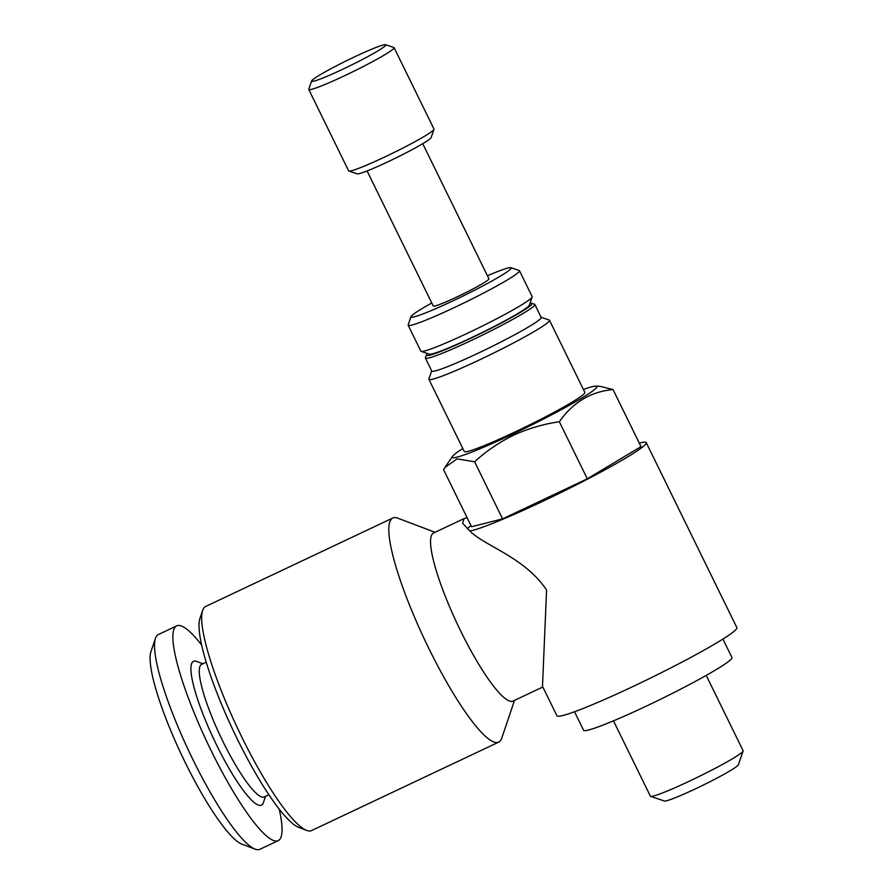 <?xml version="1.0" encoding="UTF-8"?>
<svg xmlns="http://www.w3.org/2000/svg" width="894" height="894" viewBox="0 0 894 894"><rect width="100%" height="100%" fill="white"/><g stroke="black" fill="none" stroke-linecap="round" stroke-linejoin="round"><path stroke-width="1.34" d="M706.226 675.406L743.115 750.725A51.64 3.777 153.9 0 1 743.115 751.038A51.64 3.777 153.9 0 1 689.665 781.043A51.64 3.777 153.9 0 1 650.62 796.353A51.64 3.777 153.9 0 1 650.374 796.163L613.474 720.843M743.115 751.038L738.377 764.761A41.314 3.017 153.9 0 1 695.61 788.765A41.314 3.017 153.9 0 1 664.376 801.024L650.62 796.353M722.922 639.054L731.974 657.537A82.628 6.035 153.9 0 1 646.44 706.048A82.628 6.035 153.9 0 1 583.57 730.242L574.518 711.758M435.065 532.299L397.774 518.174A123.942 23.222 64.7 0 0 392.801 518.006L205.687 606.456A123.942 23.222 64.7 0 0 202.647 610.401L199.943 618.413A117.74 22.059 64.7 0 0 236.999 738.422A117.74 22.059 64.7 0 0 298.73 827.397L306.642 830.392A123.942 23.222 64.7 0 0 311.615 830.56L498.729 742.109A123.942 23.222 64.7 0 0 501.757 738.165L514.519 700.371M202.647 610.401A123.942 23.222 64.7 0 0 241.648 736.734A123.942 23.222 64.7 0 0 306.642 830.392M392.801 518.006A123.942 23.222 64.7 0 0 428.762 648.284A123.942 23.222 64.7 0 0 498.729 742.109M469.886 531.014A100.184 7.32 -26.1 0 0 542.524 501.422A100.184 7.32 -26.1 0 0 646.228 442.608L736.868 627.622A100.184 7.32 153.9 0 1 633.164 686.424A100.184 7.32 153.9 0 1 556.928 715.77L542.49 686.29L546.58 590.04C524.689 557.241 484.66 546.044 469.886 531.014L462.611 523.236L464.031 518.609L433.556 533.014A92.954 17.411 64.7 0 0 460.533 630.717A92.954 17.411 64.7 0 0 513 701.086L542.837 686.994M464.031 518.609L467.149 517.771M422.739 143.688L488.929 278.805A30.988 2.269 153.9 0 1 456.856 296.987A30.988 2.269 153.9 0 1 433.277 306.061L367.088 170.955M385.616 44.7L393.874 47.505A47.505 3.475 153.9 0 1 394.098 47.673L433.981 129.071A47.505 3.475 153.9 0 1 433.97 129.362L431.132 137.598A41.314 3.017 153.9 0 1 390.566 160.551A41.314 3.017 153.9 0 1 357.131 173.849L348.872 171.056A47.505 3.475 153.9 0 1 348.649 170.877L308.765 89.478A47.505 3.475 153.9 0 1 308.776 89.188L311.615 80.952A41.314 3.017 153.9 0 1 352.18 57.998A41.314 3.017 153.9 0 1 385.616 44.7A41.314 3.017 153.9 0 1 345.252 68.056A41.314 3.017 153.9 0 1 311.615 80.952M433.97 129.362A47.505 3.475 153.9 0 1 387.337 155.757A47.505 3.475 153.9 0 1 348.872 171.056M394.098 47.673A47.505 3.475 153.9 0 1 347.453 74.358A47.505 3.475 153.9 0 1 308.765 89.478M421.152 351.364L429.411 354.169A55.774 4.079 -26.1 0 0 472.423 337.228A55.774 4.079 -26.1 0 0 529.304 305.234L532.154 296.987A61.965 4.526 153.9 0 1 468.959 332.546A61.965 4.526 153.9 0 1 421.152 351.364A61.965 4.526 153.9 0 1 420.862 351.141L408.167 325.248A61.965 4.526 153.9 0 1 408.167 324.868L411.017 316.632A55.774 4.079 153.9 0 1 431.78 303.021M487.431 275.754A55.774 4.079 153.9 0 1 510.921 267.697L519.168 270.491A61.965 4.526 153.9 0 1 519.47 270.714A61.965 4.526 153.9 0 1 456.264 306.642A61.965 4.526 153.9 0 1 408.167 325.248M510.921 267.697A55.774 4.079 153.9 0 1 454.297 300.228A55.774 4.079 153.9 0 1 411.017 316.632M583.402 389.482A80.561 5.889 153.9 0 1 595.974 386.107A80.561 5.889 153.9 0 1 513.491 433.78A80.561 5.889 153.9 0 1 452.453 456.421A80.561 5.889 153.9 0 1 462.824 448.553M474.613 461.785L457.013 458.868L444.921 467.506L443.569 469.663L471.529 526.734L502.573 518.866L587.302 478.815L640.998 446.631L613.038 389.56C590.934 391.583 573.032 402.311 559.342 421.733C543.362 424.069 528.164 428.539 513.737 435.154C499.299 442.217 486.258 451.09 474.613 461.785L502.573 518.866M541.127 317.281L549.162 320.007A67.128 4.906 153.9 0 1 549.486 320.253A67.128 4.906 153.9 0 1 479.989 359.656A67.128 4.906 153.9 0 1 428.908 379.313A67.128 4.906 153.9 0 1 428.908 378.911L431.679 370.898M549.486 320.253L584.832 392.399A67.128 4.906 153.9 0 1 515.335 431.802A67.128 4.906 153.9 0 1 464.254 451.47L428.908 379.313M529.941 303.39A58.87 4.302 153.9 0 1 531.818 303.323L534.567 304.251A60.937 4.448 153.9 0 1 534.858 304.474L541.194 317.426A60.937 4.448 153.9 0 1 478.122 353.197A60.937 4.448 153.9 0 1 431.757 371.044L425.41 358.092A60.937 4.448 153.9 0 1 425.41 357.723L426.36 354.974A58.87 4.302 153.9 0 1 427.567 353.543M534.858 304.474A60.937 4.448 153.9 0 1 471.775 340.245A60.937 4.448 153.9 0 1 425.41 358.092M531.818 303.323A58.87 4.302 153.9 0 1 471.149 338.088A58.87 4.302 153.9 0 1 426.36 354.974M201.653 645.066A118.779 22.249 64.7 0 0 176.699 625.867L158.361 634.539A118.779 22.249 64.7 0 0 155.455 638.316L150.952 651.659A108.442 20.316 64.7 0 0 185.069 762.202A108.442 20.316 64.7 0 0 241.939 844.159L255.103 849.144A118.779 22.249 64.7 0 0 259.875 849.3L278.224 840.628A118.779 22.249 64.7 0 0 279.219 809.159M155.455 638.316A118.779 22.249 64.7 0 0 192.825 759.386A118.779 22.249 64.7 0 0 255.103 849.144M176.699 625.867A118.779 22.249 64.7 0 0 211.174 750.714A118.779 22.249 64.7 0 0 278.224 840.628M206.201 662.186L201.631 664.354A73.33 13.734 64.7 0 0 222.908 741.428A73.33 13.734 64.7 0 0 264.3 796.945L268.882 794.777M202.826 663.784L196.669 661.448A79.532 14.896 64.7 0 0 216.56 744.948A79.532 14.896 64.7 0 0 263.395 802.611L265.496 796.375M559.342 421.733L587.302 478.815M595.974 386.107L600.399 386.387L613.038 389.56M519.47 270.714L532.154 296.618A61.965 4.526 153.9 0 1 532.154 296.987M470.97 525.594A100.184 7.32 -26.1 0 0 467.271 528.767M646.228 442.608A100.184 7.32 -26.1 0 0 639.277 443.133M452.453 456.421L444.921 467.506"/></g></svg>
